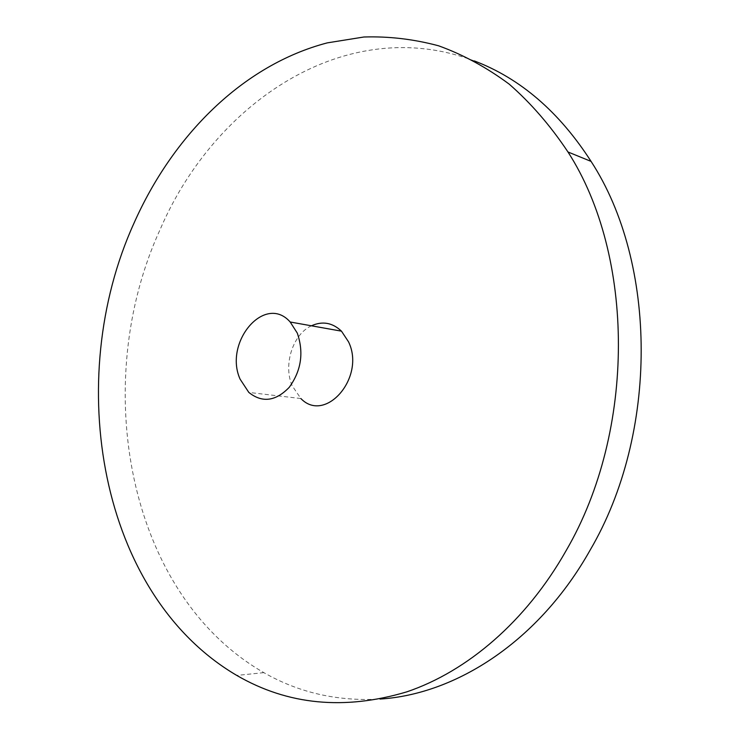 <?xml version="1.0" encoding="UTF-8"?>
<svg xmlns="http://www.w3.org/2000/svg" width="740" height="740" viewBox="0 0 740 740"><rect width="100%" height="100%" fill="white"/><g stroke="black" fill="none" stroke-linecap="round" stroke-linejoin="round"><path stroke-width="0.56" stroke-dasharray="3.7 2.78" d="M474.396 60.948C346.385 12.404 214.48 102.536 160.182 229.381C89.679 382.71 126.558 593.878 263.856 672.641C298.951 692.732 337.662 701.538 379.99 699.06M311.429 325.794C292.79 334.24 283.022 364.977 292.171 385.771L300.875 398.536L248.825 392.422M263.856 672.641L236.8 675.435"/><path stroke-width="1.11" d="M133.903 223.36C62.974 379.768 99.086 594.646 236.8 675.435C287.805 705.026 344.489 710.493 406.852 691.835C467.171 671.384 526.001 621.6 566.202 550.495C636.169 430.338 634.865 255.735 567.969 151.978C550.495 125.726 530.913 103.119 509.24 84.175C486.698 67.451 463.148 54.658 438.579 45.797C413.734 39.146 388.851 36.214 363.923 37L327.237 42.883C242.637 65.046 172.67 135.883 133.903 223.36M379.99 699.06C456.432 694.259 539.099 640.905 590.03 550.292C658.831 433.131 657.287 263.07 591.075 161.403C559.227 111.916 520.331 78.431 474.396 60.948M240.093 379.157L248.825 392.422C262.182 403.078 275.659 401.376 289.238 387.325C301.291 370.647 303.974 352.573 297.295 333.111L290.191 322.011C264.929 293.225 223.452 342.296 240.093 379.157M300.875 398.536C325.322 424.048 365.875 377.345 348.54 341.843L341.473 331.159C332.473 322.64 322.464 320.855 311.429 325.794M591.075 161.403L567.969 151.978M341.473 331.159L290.191 322.011"/></g></svg>
